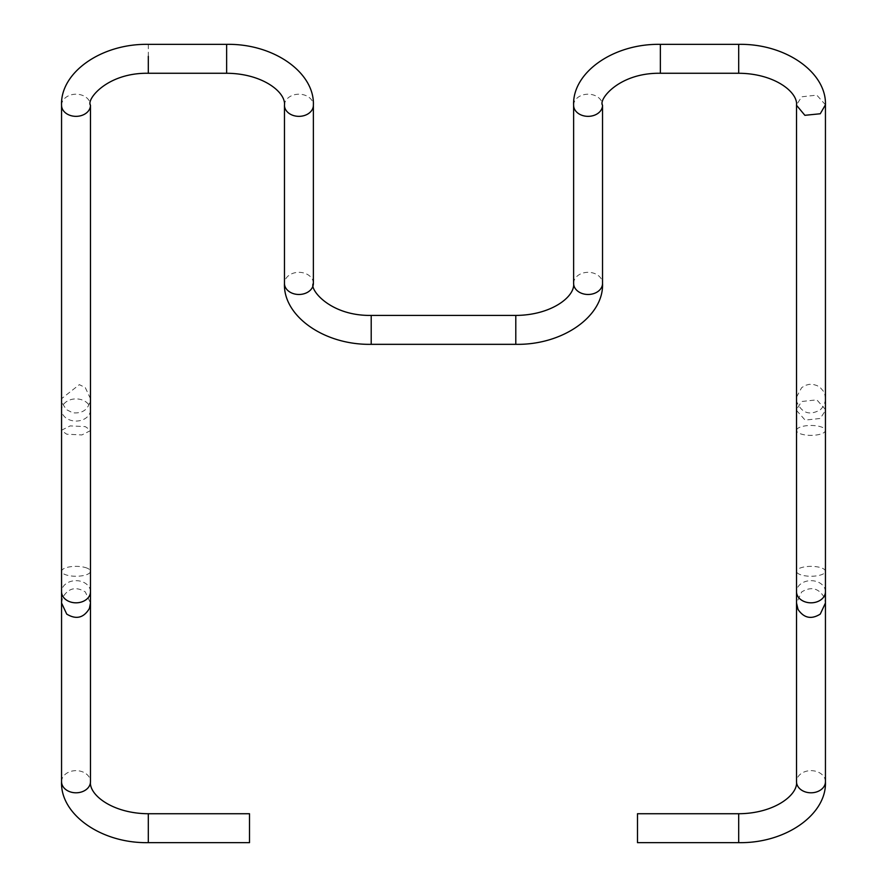 <?xml version="1.0" encoding="UTF-8"?>
<svg xmlns="http://www.w3.org/2000/svg" width="887" height="887" viewBox="0 0 887 887"><rect width="100%" height="100%" fill="white"/><g stroke="black" fill="none" stroke-linecap="round" stroke-linejoin="round"><path stroke-width="0.67" stroke-dasharray="4.43 3.33" d="M249.513 842.65L249.513 813.734M637.487 842.65L637.487 813.734M61.558 781.724A14.458 11.076 180 0 1 69.907 771.69A14.458 11.076 180 0 1 85.307 773.242A14.458 11.076 180 0 1 90.474 781.724M90.474 410.06A14.458 11.076 180 0 1 82.081 420.039A14.458 11.076 180 0 1 66.725 418.464A14.458 11.076 180 0 1 61.558 409.982A14.458 11.076 180 0 1 69.907 399.937A14.458 11.076 180 0 1 85.307 401.489A14.458 11.076 180 0 1 90.474 409.982M61.558 430.217L70.173 425.893L85.307 426.625L90.474 430.184M90.474 430.616L81.87 434.94L66.725 434.198L61.558 430.65M85.307 567.525A14.458 4.945 -0 0 1 90.474 571.306A14.458 4.945 -0 0 1 82.125 575.785A14.458 4.945 -0 0 1 66.725 575.098A14.458 4.945 -0 0 1 61.558 571.306A14.458 4.945 -0 0 1 69.907 566.826A14.458 4.945 -0 0 1 85.307 567.525M61.558 603.127L61.558 398.707C60.87 400.769 62.589 404.461 66.725 409.783L72.679 412.777C83.045 413.785 88.977 409.14 90.474 398.828L90.474 591.74A14.458 11.076 0 0 0 85.307 583.258A14.458 11.076 0 0 0 69.907 581.706A14.458 11.076 0 0 0 61.558 591.74L61.558 430.417M61.558 105.276A14.458 11.076 180 0 1 69.907 95.242A14.458 11.076 180 0 1 85.307 96.794A14.458 11.076 180 0 1 90.474 105.243M148.306 44.372L148.306 61.314M226.628 44.35L226.628 73.266M284.461 105.276A14.458 11.076 180 0 1 289.628 96.794A14.458 11.076 180 0 1 305.028 95.242A14.458 11.076 180 0 1 313.377 105.276M313.377 283.408A14.458 11.076 0 0 0 305.028 273.362A14.458 11.076 0 0 0 289.628 274.915A14.458 11.076 0 0 0 284.461 283.408M371.209 315.417L371.209 344.333M515.79 315.417L515.79 344.333M573.623 283.408A14.458 11.076 180 0 1 581.972 273.362A14.458 11.076 180 0 1 597.372 274.915A14.458 11.076 180 0 1 602.539 283.408M573.623 105.276A14.458 11.076 180 0 1 581.972 95.242A14.458 11.076 180 0 1 597.372 96.794A14.458 11.076 180 0 1 602.539 105.276M660.371 73.266L660.371 44.35M738.694 44.35L738.694 73.266M825.442 104.777L816.805 95.142L801.693 96.794L796.515 104.866M825.442 591.74A14.458 11.076 0 0 0 817.093 581.706A14.458 11.076 0 0 0 801.693 583.258A14.458 11.076 0 0 0 796.526 591.74L796.526 571.306A14.458 4.945 180 0 0 804.875 575.785A14.458 4.945 180 0 0 820.275 575.098A14.458 4.945 180 0 0 825.442 571.306A14.458 4.945 180 0 0 817.093 566.826A14.458 4.945 180 0 0 801.693 567.525A14.458 4.945 180 0 0 796.526 571.306L796.526 430.417A14.458 4.945 180 0 0 804.875 434.896A14.458 4.945 180 0 0 820.275 434.198A14.458 4.945 180 0 0 825.442 430.417A14.458 4.945 180 0 0 817.093 425.937A14.458 4.945 180 0 0 801.693 426.625A14.458 4.945 180 0 0 796.526 430.417L796.947 402.177C801.948 413.231 809.72 415.77 820.275 409.783C826.529 404.139 825.453 395.946 825.442 398.707L825.442 603.127M825.442 409.528L816.827 399.849L801.693 401.489L796.526 409.45M796.526 410.426L805.13 420.105L820.275 418.464L825.442 410.504M825.442 781.724A14.458 11.076 0 0 0 817.093 771.69A14.458 11.076 0 0 0 801.693 773.242A14.458 11.076 0 0 0 796.526 781.724M148.306 842.65L148.306 813.734M738.694 842.65L738.694 813.734M90.474 398.707L85.307 387.63L79.353 384.636L61.558 398.695M61.558 603.016L62.611 597.605C68.277 588.092 75.838 586.207 85.307 591.939L90.474 603.005M825.442 430.417L825.442 603.016L824.389 597.605C818.723 588.092 811.161 586.207 801.693 591.939L796.526 603.016M825.442 398.695L824.965 395.014L823.136 390.868L820.298 387.641L817.049 385.579L813.146 384.404L809.066 384.37L805.352 385.379L801.693 387.63C796.559 396.755 794.841 400.447 796.526 398.707L796.526 409.982"/><path stroke-width="1.33" d="M148.306 842.65L249.513 842.65L249.513 813.734L148.306 813.734L148.306 842.65C100.996 843.515 60.105 814.199 61.558 781.724A14.458 11.076 180 0 0 66.725 790.206A14.458 11.076 180 0 0 82.125 791.758A14.458 11.076 180 0 0 90.474 781.724C88.866 794.83 112.627 813.567 148.306 813.734M637.487 813.734L738.694 813.734L738.694 842.65L637.487 842.65L637.487 813.734M90.474 781.724L90.474 409.982A14.458 11.076 180 0 1 90.474 410.06M66.725 600.233A14.458 11.076 0 0 0 82.125 601.785A14.458 11.076 0 0 0 90.474 591.74L90.474 603.016L89.421 608.438C83.755 617.951 76.193 619.836 66.725 614.092L61.558 603.016L61.558 591.74A14.458 11.076 0 0 0 66.725 600.233M90.474 105.243A14.458 11.076 180 0 1 90.474 105.276L90.474 105.276A14.458 11.076 180 0 1 82.125 115.31A14.458 11.076 180 0 1 66.725 113.758A14.458 11.076 180 0 1 61.558 105.276L61.558 603.016M148.306 73.244L148.306 56.302M796.515 104.866L796.515 105.287C798.134 92.17 774.373 73.433 738.694 73.266L738.694 44.35L660.371 44.35L660.371 73.266C618.793 72.612 598.137 99.887 602.539 105.276L602.539 283.408C603.992 315.872 563.101 345.198 515.79 344.333L371.209 344.333C323.899 345.198 283.008 315.872 284.461 283.408A14.458 11.076 0 0 0 292.81 293.442A14.458 11.076 0 0 0 308.21 291.89A14.458 11.076 0 0 0 313.377 283.408L313.377 105.276A14.458 11.076 180 0 1 308.21 113.758A14.458 11.076 180 0 1 292.81 115.31A14.458 11.076 180 0 1 284.461 105.276C286.069 92.17 262.308 73.433 226.628 73.266L226.628 44.35L148.306 44.35C100.996 43.485 60.105 72.801 61.558 105.276M371.209 344.333L371.209 315.417C329.631 316.071 308.964 288.785 313.377 283.408M515.79 344.333L515.79 315.417L371.209 315.417M602.539 283.408A14.458 11.076 180 0 1 594.19 293.442A14.458 11.076 180 0 1 578.79 291.89A14.458 11.076 180 0 1 573.623 283.408C575.242 296.513 551.481 315.251 515.79 315.417M602.539 105.276A14.458 11.076 180 0 1 594.19 115.31A14.458 11.076 180 0 1 578.79 113.758A14.458 11.076 180 0 1 573.623 105.276L573.623 283.408M738.694 44.35C786.004 43.485 826.895 72.801 825.442 105.276L825.442 591.74A14.458 11.076 0 0 1 820.275 600.233A14.458 11.076 0 0 1 804.875 601.785A14.458 11.076 0 0 1 796.526 591.74L796.526 105.276L804.875 115.31L820.275 113.758L825.442 104.777M796.526 409.45L796.526 781.724A14.458 11.076 0 0 0 804.875 791.758A14.458 11.076 0 0 0 820.275 790.206A14.458 11.076 0 0 0 825.442 781.724L825.442 603.127M825.442 410.504L825.442 409.528M90.474 398.707L90.474 409.982M226.628 73.266L148.306 73.266C106.728 72.612 86.061 99.887 90.474 105.276L90.474 603.016M284.461 283.408L284.461 105.276M738.694 73.266L660.371 73.266M796.526 603.016L796.526 591.74L796.526 603.016L798.045 609.469C803.977 618.128 811.383 619.669 820.275 614.092L825.442 603.016L825.442 591.74M796.526 781.724C798.134 794.83 774.373 813.567 738.694 813.734L738.694 813.734M61.558 603.127L61.558 781.724M61.558 430.417L61.558 398.718M313.377 105.276C314.83 72.801 273.939 43.485 226.628 44.35M660.371 44.35C613.061 43.485 572.17 72.801 573.623 105.276M825.442 398.707L825.442 430.417M825.442 781.724C826.895 814.199 786.004 843.515 738.694 842.65"/></g></svg>
